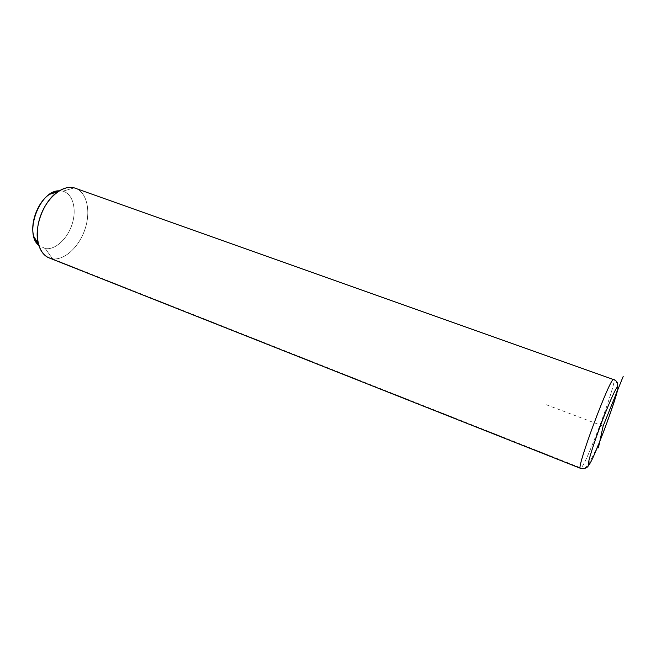 <?xml version="1.0" encoding="UTF-8"?>
<svg xmlns="http://www.w3.org/2000/svg" width="656" height="656" viewBox="0 0 656 656"><rect width="100%" height="100%" fill="white"/><g stroke="black" fill="none" stroke-linecap="round" stroke-linejoin="round"><path stroke-width="0.49" stroke-dasharray="3.28 2.46" d="M75.358 188.206C86.887 192.224 91.02 210.97 85.141 228.772C79.409 246.615 64.673 260.58 52.496 258.808L45.297 248.583C55.424 250.223 67.773 238.546 72.267 223.704C76.908 208.887 72.775 193.676 62.828 191.199L59.302 190.83L62.828 191.199L74.251 187.87L62.828 191.199C72.775 193.676 76.908 208.887 72.267 223.704C67.773 238.546 55.424 250.223 45.297 248.583L52.496 258.808C64.444 260.539 78.892 247.14 84.821 229.715C90.881 212.323 87.453 193.618 76.555 188.682M45.297 248.583L38.778 245.377L45.297 248.583M588.899 464.817C587.833 467.277 585.89 468.499 583.086 468.474L581.077 468.023C586.956 463.193 617.878 379.414 613.778 379.332C617.96 379.176 586.972 463.185 581.077 468.023L52.496 258.808L581.077 468.023L580.47 468.335M52.496 258.808L49.274 257.964M603.126 426.08L545.71 404.531M615.123 380.119C620.633 385.277 612.286 407.081 604.217 429.311C596.083 451.943 586.349 470.114 583.086 468.474"/><path stroke-width="0.98" d="M76.555 188.682L74.251 187.87C69.142 186.591 63.706 187.87 57.933 191.716C43.46 201.023 33.546 227.542 38.384 243.991C40.91 252.716 45.608 257.652 52.496 258.808M38.778 245.377L33.768 236.422C29.832 223.089 37.761 201.892 49.503 194.348C52.824 192.118 56.088 190.937 59.302 190.83C39.991 189.781 23.55 233.446 38.778 245.377M580.47 468.335L583.086 468.474L580.47 468.335C575.509 470.213 609.859 377.881 613.59 379.34C609.859 377.881 575.509 470.213 580.47 468.335L49.274 257.964C38.187 253.897 33.792 234.643 40.483 216.045C47.035 197.39 62.845 184.639 74.251 187.87L615.123 380.119M588.899 464.817C586.439 467.556 591.097 451.057 599.125 429.204C607.128 407.376 615.828 387.483 617.46 387.04C621.945 384.129 593.828 460.619 588.899 464.817C593.828 460.619 621.945 384.129 617.46 387.04C615.828 387.483 607.128 407.376 599.125 429.204C591.097 451.057 586.439 467.556 588.899 464.817C587.833 467.277 585.89 468.499 583.086 468.474M613.59 379.34C617.058 380.947 618.346 383.522 617.46 387.04C618.346 383.522 617.058 380.947 613.59 379.34M598.403 447.802L603.126 426.08L623.2 376.405M33.768 236.422L38.384 243.991M49.503 194.348L57.933 191.716"/></g></svg>
